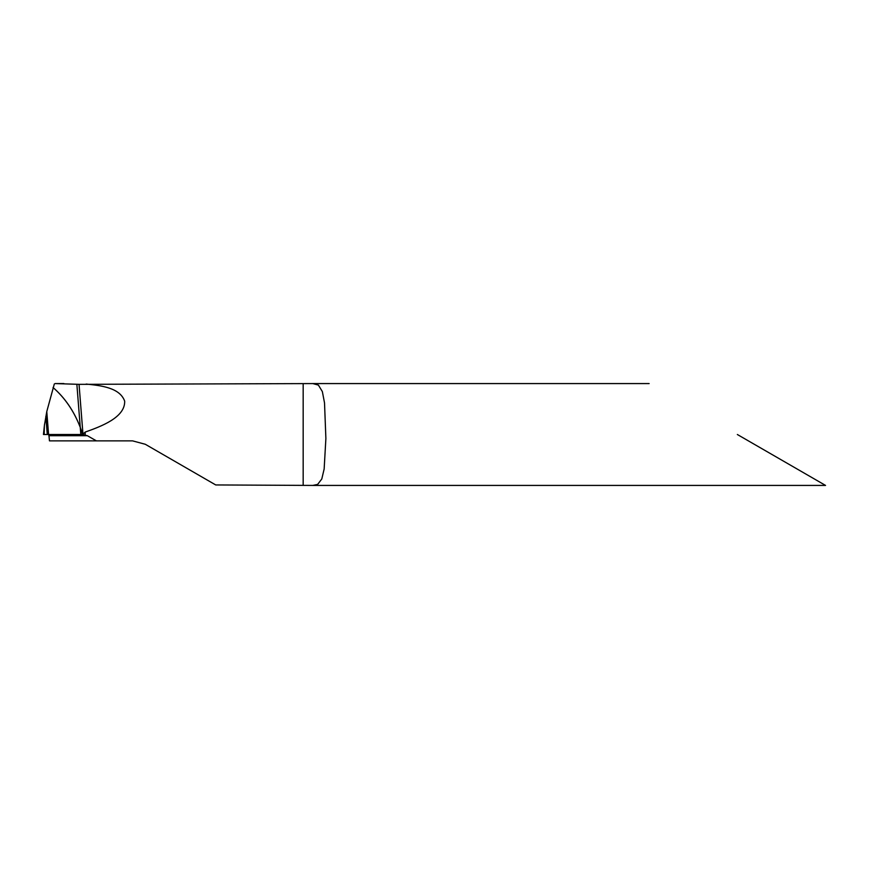 <?xml version="1.0" encoding="UTF-8"?>
<svg xmlns="http://www.w3.org/2000/svg" width="869" height="869" viewBox="0 0 869 869"><rect width="100%" height="100%" fill="white"/><g stroke="black" fill="none" stroke-linecap="round" stroke-linejoin="round"><path stroke-width="1.3" d="M145.297 444.276L132.566 440.865L145.297 444.276L215.729 484.945L312.797 485.423L317.641 484.402L321.791 478.982L324.148 469.01L325.886 438.508L324.517 402.879L322.356 391.593L318.412 385.097L312.797 383.577L79.046 384.348L55.247 383.577M737.346 434.5L825.55 485.423L737.346 434.5M43.483 434.5L44.156 434.5L44.406 425.441L46.774 411.58L48.577 434.5L80.817 434.5L82.598 433.816L80.252 427.352C73.963 411.102 64.893 397.817 53.042 387.52C64.914 397.785 73.984 411.059 80.252 427.352L82.609 434.5L47.274 434.5L48.577 434.5L48.968 435.695L87.345 435.695L82.609 434.5L85.162 432.089C100.913 426.483 125.212 417.576 124.68 401.141C119.77 387.628 101.271 385.64 86.172 384.055M87.345 435.695L96.394 440.865L132.566 440.865M48.968 435.695L49.468 440.865L96.394 440.865M46.774 411.58L54.323 383.968M45.84 416.349L47.274 434.5L44.156 434.5M76.863 384.294L80.817 434.5L82.609 434.5M303.172 384.055L303.172 484.945M85.162 432.089L85.162 434.848M79.046 384.348L82.924 433.533M44.569 424.105L44.276 426.961M649.143 383.577L312.797 383.577M63.915 383.577L55.051 383.577M825.55 485.423L312.797 485.423M44.406 425.441L43.45 434.5"/></g></svg>
